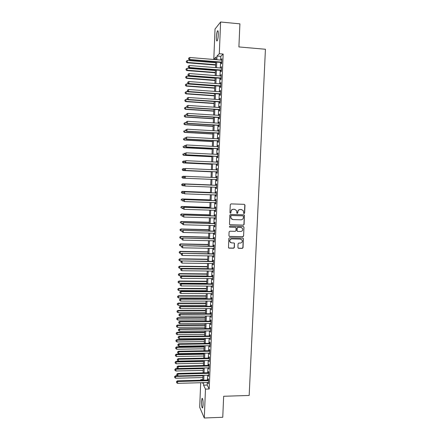 <?xml version="1.0" encoding="UTF-8"?>
<svg xmlns="http://www.w3.org/2000/svg" width="440" height="440" viewBox="0 0 440 440"><rect width="100%" height="100%" fill="white"/><g stroke="black" fill="none" stroke-linecap="round" stroke-linejoin="round"><path stroke-width="0.66" d="M244.079 213.609L244.618 213.098L244.976 205.117L244.277 204.341L231.049 203.896L230.28 204.628L229.928 212.652L230.423 213.191L230.962 212.68L231.006 211.646C231.215 210.183 232.034 209.407 233.47 209.303L234.575 209.341L236.517 210.529L236.841 213.142L237.264 213.4L237.804 212.894L237.853 211.855C238.056 210.403 238.876 209.622 240.306 209.523L241.406 209.556L243.309 210.7L243.661 213.362L244.079 213.609M243.876 213.56L244.431 213.054L244.794 205.079L244.31 204.341M230.214 213.142L230.797 212.63L231.006 211.646M237.061 213.351L237.853 211.855M201.531 401.407L202.021 398.404C202.763 398.266 203.132 400.455 203.126 404.976L202.637 407.974C201.889 408.084 201.52 405.895 201.531 401.407M216.376 37.004C216.541 34.105 216.898 32.081 217.454 30.938C218.075 30.272 218.356 31.537 218.295 34.738C218.13 37.653 217.773 39.672 217.217 40.799C216.596 41.454 216.315 40.188 216.376 37.004M237.914 247.549L238.607 248.309L242.292 248.38L243.051 247.649L243.364 238.475L242.754 238.095L229.576 237.804L228.806 238.535L228.487 247.715L229.125 248.133L233.602 248.215L234.366 247.484L234.46 243.353L233.833 242.952L231.611 242.907L229.928 241.808C229.504 240.163 230.126 239.195 231.787 238.904L240.466 239.091L242.105 240.114C242.583 241.78 241.978 242.77 240.284 243.084L238.843 243.051L238.079 243.782L237.914 247.549M215.87 59.433L213.802 59.263L215.028 29.04L220.605 22L239.905 23.843L238.898 46.937L265.43 49.258L249.178 395.456L223.663 396.27L222.75 417.28L204.292 418L199.694 407.27L200.69 382.718M220.605 22L219.296 53.713L217.008 56.029L216.854 59.73M207.301 382.536L207.196 385.061L209.204 389.004L223.163 54.038L219.296 53.713M209.204 389.004L205.48 389.114L204.292 418M243.337 225.165L244.101 224.439L244.404 215.182L243.804 214.825L230.593 214.429L229.818 215.16L229.515 224.417L230.137 224.818L243.337 225.165L243.92 224.373L244.321 215.545L243.887 214.83M243.975 227.244L243.579 236.06L242.814 236.792L229.631 236.495L228.927 235.725L229.091 231.935L229.862 231.204L235.224 231.336L235.989 230.604L236.016 227.711L235.4 227.321L229.812 227.178L229.378 226.897L229.862 226.127L243.282 226.479L243.975 227.244L243.579 236.06M221.331 62.486L221.276 63.872L221.667 63.514L221.865 58.746L221.43 60.104M221.001 70.4L220.946 71.781L221.337 71.451L221.535 66.693L221.1 68.052M220.677 78.298L220.616 79.673L221.007 79.371L221.205 74.618L220.77 75.977M220.347 86.18L220.292 87.555L220.677 87.274L220.875 82.533L220.49 82.83L220.44 83.892M220.022 94.045L219.967 95.42L220.352 95.167L220.545 90.431L220.16 90.701L220.115 91.79M219.698 101.893L219.637 103.268L220.022 103.037L220.22 98.318L219.835 98.56L219.786 99.671M219.373 109.731L219.313 111.1L219.698 110.897L219.89 106.183L219.511 106.403L219.461 107.536M219.049 117.552L218.988 118.916L219.373 118.74L219.566 114.037L219.186 114.23L219.137 115.385M218.724 125.351L218.664 126.72L219.043 126.566L219.241 121.869L218.862 122.04L218.812 123.217M218.4 133.144L218.345 134.503L218.719 134.376L218.917 129.69L218.537 129.833L218.488 131.038M218.075 140.916L218.02 142.274L218.4 142.175L218.592 137.495L218.213 137.616L218.163 138.842M217.756 148.676L217.701 150.029L218.075 149.952L218.268 145.288L217.894 145.382L217.839 146.63M217.431 156.42L217.377 157.773L217.751 157.718L217.943 153.06L217.569 153.131L217.52 154.402M217.113 164.148L217.058 165.495L217.431 165.468L217.624 160.82L217.25 160.864L217.195 162.162M216.794 171.859L216.739 173.206L217.107 173.206L217.299 168.564L216.931 168.581L216.876 169.901M216.475 179.559L216.42 180.901L216.788 180.923L216.981 176.292L216.607 176.286L216.552 177.628M216.156 187.264L216.101 188.584L216.469 188.628L216.662 184.008L216.288 183.975L216.233 185.323M215.837 194.959L215.782 196.251L216.15 196.317L216.337 191.708L215.974 191.653L215.914 192.995M215.518 202.637L215.463 203.896L215.831 203.995L216.018 199.392L215.655 199.309L215.6 200.651M215.198 210.304L215.149 211.536L215.512 211.651L215.705 207.059L215.336 206.954L215.281 208.291M214.88 217.948L214.83 219.153L215.193 219.296L215.386 214.709L215.023 214.583L214.962 215.919M214.566 225.583L214.517 226.76L214.874 226.924L215.066 222.349L214.704 222.2L214.649 223.531M214.247 233.2L214.198 234.35L214.561 234.542L214.748 229.977L214.39 229.801L214.335 231.127M213.934 240.806L213.884 241.929L214.247 242.143L214.434 237.584L214.077 237.386L214.022 238.711M213.615 248.397L213.571 249.491L213.928 249.728L214.121 245.179L213.757 244.954L213.703 246.279M213.301 255.97L213.257 257.037L213.615 257.296L213.802 252.758L213.444 252.511L213.389 253.831M212.988 263.527L212.944 264.572L213.301 264.853L213.488 260.321L213.131 260.051L213.081 261.371M212.674 271.073L212.988 272.393L213.174 267.872L212.823 267.581L212.768 268.895M212.366 278.603L212.674 279.923L212.861 275.407L212.509 275.094L212.454 276.403M212.053 286.121L212.361 287.436L212.548 282.931L212.196 282.59L212.146 283.899M211.739 293.618L212.053 294.932L212.24 290.433L211.888 290.07L211.833 291.379M211.431 301.109L211.739 302.418L211.926 297.924L211.58 297.539L211.525 298.848M211.118 308.577L211.431 309.881L211.618 305.404L211.266 304.997L211.216 306.3M210.81 316.036L211.123 317.339L211.305 312.868L210.958 312.439L210.903 313.736M210.502 323.477L210.81 324.781L210.997 320.315L210.65 319.864L210.595 321.161M210.194 330.908L210.502 332.206L210.689 327.75L210.342 327.272L210.293 328.57M209.886 338.322L210.194 339.614L210.381 335.17L210.04 334.67L209.985 335.962M209.578 345.725L209.886 347.012L210.073 342.579L209.732 342.056L209.677 343.343M209.27 353.111L209.583 354.398L209.764 349.965L209.424 349.426L209.374 350.713M208.967 360.481L209.275 361.763L209.457 357.346L209.121 356.78L209.066 358.067M208.659 367.84L208.967 369.122L209.154 364.711L208.813 364.122L208.764 365.404M208.357 375.188L208.665 376.459L208.846 372.059L208.511 371.448L208.456 372.73M223.163 54.038L220.803 56.342L220.649 60.044M220.55 62.419L220.319 67.986M220.226 70.334L219.995 75.917M219.896 78.238L219.665 83.831M219.571 86.119L219.34 91.729M219.247 93.99L219.01 99.616M218.917 101.844L218.686 107.481M218.592 109.676L218.361 115.335M218.273 117.502L218.037 123.172M217.948 125.307L217.712 130.994M217.624 133.1L217.388 138.798M217.305 140.871L217.069 146.586M216.981 148.632L216.744 154.363M216.662 156.382L216.425 162.124M216.343 164.109L216.101 169.868M216.024 171.826L215.782 177.595M215.705 179.526L215.463 185.29M215.386 187.237L215.149 192.962M215.066 194.931L214.83 200.624M214.748 202.615L214.511 208.269M214.429 210.276L214.198 215.897M214.115 217.927L213.884 223.509M213.796 225.561L213.571 231.11M213.483 233.184L213.252 238.695M213.169 240.79L212.938 246.263M212.856 248.38L212.63 253.82M212.537 255.954L212.316 261.36M212.229 263.516L212.003 268.884M211.915 271.062L211.695 276.397M211.602 278.597L211.382 283.894M211.294 286.116L211.073 291.379M210.98 293.618L210.766 298.848M210.672 301.109L210.458 306.3M210.359 308.577L210.149 313.736M210.051 316.041L209.841 321.167M209.743 323.483L209.534 328.576M209.435 330.918L209.226 335.973M209.127 338.333L208.923 343.354M208.824 345.736L208.615 350.724M208.516 353.122L208.313 358.077M208.214 360.498L208.01 365.42M207.906 367.857L207.702 372.746M207.603 375.205L207.399 380.061M208.054 382.514L208.362 383.79L208.544 379.396L208.208 378.757L208.153 380.039M200.788 380.232L200.816 379.621L201.113 380.226M202.813 379.566L200.816 379.621M215.864 59.648L215.969 57.074L213.802 59.263M202.312 382.674L202.659 383.367L202.686 382.663M202.785 380.182L202.983 375.32M203.088 372.856L203.286 367.961M203.385 365.519L203.588 360.591M203.681 358.166L203.885 353.205M203.984 350.801L204.188 345.802M204.287 343.42L204.49 338.388M204.589 336.028L204.793 330.963M204.892 328.62L205.095 323.516M205.194 321.195L205.403 316.063M205.497 313.759L205.706 308.589M205.799 306.306L206.014 301.103M206.107 298.843L206.316 293.601M206.41 291.363L206.624 286.088M206.718 283.866L206.932 278.559M207.02 276.359L207.24 271.013M207.328 268.835L207.548 263.456M207.636 261.294L207.856 255.882M207.944 253.743L208.164 248.292M208.252 246.174L208.478 240.691M208.56 238.59L208.786 233.073M208.874 230.995L209.099 225.44M209.181 223.382L209.413 217.795M209.495 215.76L209.726 210.128M209.803 208.115L210.034 202.45M210.117 200.459L210.353 194.761M210.43 192.786L210.667 187.049M210.744 185.103L210.98 179.328M211.057 177.397L211.294 171.617M211.376 169.653L211.607 163.889M211.69 161.898L211.926 156.145M212.009 154.127L212.24 148.385M212.328 146.339L212.559 140.613M212.647 138.534L212.878 132.825M212.966 130.713L213.197 125.021M213.285 122.881L213.516 117.2M213.604 115.033L213.835 109.368M213.923 107.168L214.154 101.514M214.247 99.286L214.473 93.649M214.566 91.388L214.797 85.767M214.891 83.479L215.116 77.869M215.215 75.548L215.441 69.96M215.54 67.606L215.765 62.029M203.643 382.635L203.538 385.16L205.48 389.114M216.755 62.112L216.53 67.683M216.431 70.037L216.205 75.625M216.112 77.946L215.881 83.55M215.787 85.838L215.556 91.46M215.463 93.72L215.232 99.352M215.144 101.585L214.913 107.234M214.819 109.428L214.588 115.093M214.5 117.266L214.269 122.942M214.181 125.081L213.95 130.774M213.862 132.88L213.626 138.589M213.543 140.668L213.306 146.388M213.224 148.44L212.993 154.176M212.911 156.195L212.674 161.942M212.591 163.933L212.355 169.697M212.273 171.661L212.036 177.436M211.959 179.372L211.723 185.141M211.646 187.088L211.409 192.825M211.327 194.794L211.096 200.492M211.013 202.488L210.782 208.148M210.7 210.161L210.469 215.787M210.386 217.822L210.155 223.41M210.073 225.467L209.847 231.017M209.759 233.096L209.534 238.612M209.451 240.713L209.226 246.191M209.138 248.314L208.918 253.759M208.83 255.899L208.604 261.311M208.516 263.466L208.296 268.846M208.208 271.024L207.988 276.364M207.9 278.564L207.686 283.872M207.592 286.094L207.378 291.363M207.284 293.607L207.07 298.843M206.976 301.103L206.767 306.306M206.674 308.589L206.459 313.753M206.365 316.058L206.156 321.189M206.063 323.51L205.854 328.609M205.755 330.952L205.552 336.017M205.453 338.377L205.249 343.409M205.15 345.791L204.947 350.784M204.847 353.188L204.644 358.149M204.545 360.569L204.341 365.497M204.243 367.939L204.045 372.834M203.94 375.293L203.742 380.155M220.803 56.342L217.008 56.029M207.196 385.061L203.538 385.16M221.469 59.12L221.848 59.147M221.144 67.04L221.518 67.067M220.814 74.943L221.188 74.971M220.49 82.83L220.864 82.858M220.16 90.701L220.534 90.728M219.835 98.56L220.209 98.588M219.511 106.403L219.885 106.425M219.186 114.23L219.555 114.252M218.862 122.04L219.23 122.062M218.537 129.833L218.911 129.855M218.213 137.616L218.587 137.638M217.894 145.382L218.262 145.398M217.569 153.131L217.943 153.148M217.25 160.864L217.619 160.881M216.931 168.581L217.299 168.597M216.42 180.901L216.788 180.917M216.607 176.286L216.981 176.303M216.101 188.584L216.469 188.595M215.782 196.251L216.15 196.262M215.463 203.896L215.831 203.913M215.149 211.536L215.518 211.547M214.83 219.153L215.198 219.164M214.517 226.76L214.885 226.771M214.198 234.35L214.566 234.361M213.884 241.929L214.253 241.934M213.571 249.491L213.939 249.497M213.257 257.037L213.626 257.043M212.944 264.572L213.312 264.572M212.636 272.091L212.999 272.091M212.322 279.593L212.691 279.593M212.014 287.078L212.377 287.084M211.701 294.553L212.069 294.558M211.393 302.016L211.756 302.016M211.085 309.463L211.448 309.463M210.777 316.894L211.139 316.894M210.469 324.313L210.832 324.308M210.161 331.716L210.524 331.711M209.853 339.103L210.215 339.097M209.545 346.478L209.913 346.473M209.242 353.837L209.605 353.832M208.94 361.185L209.297 361.18M208.632 368.517L208.995 368.511M208.329 375.837L208.692 375.826M208.027 383.141L208.389 383.13M241.791 209.605L241.406 209.556M237.677 211.811C237.881 210.353 238.7 209.578 240.13 209.479L241.225 209.512M234.993 209.391L234.575 209.341M230.841 211.596C231.049 210.139 231.869 209.363 233.299 209.259L234.405 209.297M229.818 224.73L243.155 225.104M243.441 216.392L242.957 215.848L231.358 215.507L230.819 216.018L231.039 218.339L233.019 219.588L240.944 219.813C242.369 219.709 243.188 218.928 243.392 217.476L243.441 216.392M232.26 219.434L230.874 218.284L230.648 215.963L231.187 215.452L242.776 215.798M229.257 236.379L242.632 236.709L243.397 235.983M235.554 227.343L229.812 227.178M240.768 231.468C242.484 231.149 243.084 230.148 242.572 228.465L240.95 227.464L237.897 227.387L237.127 228.118L237.1 231.006L237.716 231.396L240.768 231.468M241.478 227.557L240.95 227.464M237.375 231.297L236.847 230.555L236.957 228.052L237.721 227.321L240.774 227.398M243.793 227.178L243.408 226.49M241.126 239.223L240.466 239.091M230.687 242.644L229.763 241.725C229.339 240.081 229.961 239.113 231.622 238.821L240.29 239.008M228.707 247.99L233.431 248.122L234.196 247.39L234.361 243.628L234.053 242.99M238.205 248.171L242.11 248.287L242.875 247.555L243.271 238.777L242.935 238.123M215.738 62.761L187.506 60.462L187.154 62.777L215.639 65.071M186.379 61.859L186.406 61.078L186.269 62.002L187.429 62.419L215.655 64.702M186.406 61.078L187.506 60.462M187.154 62.777L186.269 62.002M221.722 62.123L189.712 59.505L189.788 57.497L221.804 60.137M221.705 62.513L189.42 59.879L189.712 59.505L188.634 58.933L188.661 58.13L188.634 58.933M188.518 59.081L189.42 59.879M189.788 57.497L188.661 58.13M215.419 70.51L187.215 68.288L186.863 70.571L215.325 72.793M186.087 69.68L186.12 68.898L185.983 69.812L187.138 70.24L215.341 72.446M186.12 68.898L187.215 68.288M186.863 70.571L185.983 69.812M215.105 78.243L186.923 76.098L186.577 78.353L215.012 80.498M185.801 77.479L185.829 76.703L185.691 77.605L186.852 78.05L215.023 80.174M185.829 76.703L186.923 76.098M186.577 78.353L185.691 77.605M214.786 85.965L186.632 83.892L186.285 86.119L214.698 88.187M185.51 85.267L185.537 84.491L185.399 85.382L186.56 85.838L214.709 87.89M185.537 84.491L186.632 83.892M186.285 86.119L185.399 85.382M214.473 93.665L186.34 91.674L185.999 93.868L214.385 95.859M185.224 93.038L185.251 92.263L185.114 93.142L186.269 93.616L214.396 95.59M185.251 92.263L186.34 91.674M185.999 93.868L185.114 93.142M221.392 70.065L189.415 67.535L189.486 65.527L221.474 68.079M221.375 70.428L189.123 67.881L189.415 67.535L188.331 66.957L188.364 66.154L188.331 66.957M188.215 67.094L189.123 67.881M189.486 65.527L188.364 66.154M221.062 77.984L189.112 75.543L189.189 73.541L221.144 76.005M221.051 78.326L188.821 75.867L189.112 75.543L188.034 74.965L188.062 74.162L188.034 74.965M187.919 75.092L188.821 75.867M189.189 73.541L188.062 74.162M220.737 85.894L188.81 83.54L188.887 81.543L220.82 83.919M220.721 86.207L188.524 83.837L188.81 83.54L187.737 82.957L187.764 82.159L187.737 82.957M187.622 83.072L188.524 83.837M188.887 81.543L187.764 82.159M220.407 93.786L188.513 91.52L188.584 89.529L220.49 91.812M220.396 94.072L188.227 91.79L188.513 91.52L187.435 90.932L187.468 90.134L187.435 90.932M187.325 91.042L188.227 91.79M188.584 89.529L187.468 90.134M187.71 99.55L186.054 99.434L185.708 101.607L214.071 103.521M184.932 100.799L184.965 100.023L184.828 100.887L185.983 101.376L214.082 103.274M184.965 100.023L186.054 99.434M185.708 101.607L184.828 100.887M220.083 101.662L188.215 99.484L188.287 97.493L220.16 99.693M220.072 101.921L187.93 99.726L188.215 99.484L187.138 98.89L187.171 98.098L187.138 98.89M187.028 98.989L187.93 99.726M188.287 97.493L187.171 98.098M187.171 107.278L185.763 107.184L185.422 109.324L213.763 111.166M184.646 108.537L184.674 107.767L184.542 108.62L185.691 109.12L213.769 110.946M184.674 107.767L185.763 107.184M185.422 109.324L184.542 108.62M219.753 109.522L187.913 107.432L187.99 105.446L219.835 107.558M219.742 109.753L187.632 107.646L187.913 107.432L186.84 106.838L186.874 106.04L186.84 106.838M186.731 106.92L187.632 107.646M187.99 105.446L186.874 106.04M186.626 114.994L185.477 114.917L185.136 117.029L213.45 118.795M184.36 116.264L184.388 115.495L184.256 116.336L185.405 116.853L213.455 118.602M184.388 115.495L185.477 114.917M185.136 117.029L184.256 116.336M219.428 117.365L187.616 115.363L187.693 113.383L219.511 115.407M219.417 117.574L187.336 115.555L187.616 115.363L186.544 114.763L186.577 113.971L186.544 114.763M186.434 114.84L187.336 115.555M187.693 113.383L186.577 113.971M186.142 122.694L185.191 122.639L184.85 124.724L213.136 126.412M184.074 123.976L184.102 123.206L183.97 124.042L185.114 124.564L213.147 126.242M184.102 123.206L185.191 122.639M184.85 124.724L183.97 124.042M219.104 125.197L187.319 123.283L187.396 121.303L219.186 123.239M219.093 125.378L187.038 123.442L187.319 123.283L186.252 122.678L186.28 121.886L186.252 122.678M186.137 122.743L187.038 123.442M187.396 121.303L186.28 121.886M185.851 130.4L184.899 130.345L184.564 132.396L212.828 134.013M183.788 131.67L183.816 130.906L183.684 131.725L184.828 132.264L212.834 133.87M184.564 132.396L183.684 131.725M185.873 129.839L185.845 130.631L185.873 129.839L187.099 129.206L218.862 131.06M185.983 129.784L187.099 129.206L186.742 131.318L218.774 133.166M218.779 133.012L187.022 131.18L185.955 130.57M185.845 130.631L186.742 131.318M185.565 138.083L184.613 138.034L184.278 140.058L212.52 141.603M183.502 139.354L183.53 138.589L183.398 139.398L184.542 139.953L212.526 141.482M184.278 140.058L183.398 139.398M185.581 137.715L185.548 138.501L185.581 137.715L186.802 137.093L218.537 138.864M185.691 137.665L186.802 137.093L186.45 139.178L218.449 140.938M218.455 140.811L186.731 139.067L185.658 138.452M185.548 138.501L186.45 139.178M185.279 145.756L184.327 145.706L183.992 147.703L212.212 149.171M183.216 147.021L183.249 146.256L183.112 147.054L184.256 147.62L212.212 149.078M183.992 147.703L183.112 147.054M185.284 145.569L185.257 146.355L185.284 145.569L186.505 144.969L218.213 146.647M185.394 145.53L186.505 144.969L186.153 147.021L218.125 148.693M218.13 148.594L186.434 146.933L185.367 146.316M185.257 146.355L186.153 147.021M217.888 154.418L186.214 152.823L184.993 153.412L184.965 154.193L185.103 153.384L184.041 153.362L183.711 155.337L211.904 156.728M182.936 154.671L182.963 153.906L182.831 154.698L183.97 155.276L211.904 156.656M183.711 155.337L182.831 154.698M185.103 153.384L186.214 152.823L185.862 154.853L217.806 156.437M217.806 156.36L186.137 154.787L185.07 154.171M184.965 154.193L185.862 154.853M184.701 161.238L184.668 162.019L184.701 161.238L185.917 160.666L217.564 162.179M184.811 161.222L185.917 160.666L185.57 162.663L217.481 164.164M217.487 164.114L185.845 162.624L184.778 162.003M184.668 162.019L185.57 162.663M184.41 169.048L184.377 169.829L184.41 169.048L185.625 168.493L217.245 169.917M184.514 169.037L185.625 168.493L185.279 170.462L217.162 171.875M217.162 171.853L185.548 170.445L184.487 169.823M184.377 169.829L185.279 170.462M185.004 161.068L183.761 161.007L183.425 162.954L211.596 164.274M182.649 162.311L182.677 161.546L182.545 162.327L183.689 162.916L211.596 164.225M182.578 161.562L183.761 161.007L182.677 161.546M183.425 162.954L182.545 162.327M183.145 170.555L211.288 171.804L183.145 170.555L182.264 169.939L182.397 169.169L182.264 169.939M185.004 168.707L183.475 168.641L183.403 170.544L182.369 169.934M182.292 169.18L183.216 168.657L182.397 169.169M184.998 176.33L183.189 176.253L183.123 178.156L184.971 178.233M182.012 176.776L183.189 176.253L182.012 176.776L182.083 177.54L182.116 176.781M182.083 177.54L182.859 178.145L181.984 177.535M184.118 176.841L184.195 177.623L184.118 176.841L185.059 176.297L216.926 177.645M184.222 176.841L185.328 176.303L185.257 178.255L184.085 177.617M216.843 179.575L185.257 178.255L184.195 177.623M210.749 184.943L182.649 183.821L182.837 185.752L184.404 185.812M210.749 184.965L182.908 183.854L181.731 184.36L181.803 185.136L181.83 184.377M181.803 185.136L182.578 185.713L181.704 185.119M181.731 184.36L182.649 183.821M216.607 185.334L184.767 184.069L216.601 185.356M183.931 184.635L185.037 184.102L184.965 186.043L183.799 185.399L183.931 184.635L183.799 185.399M216.524 187.281L184.965 186.043L183.904 185.411M184.767 184.069L183.827 184.619M210.447 192.434L182.369 191.384L182.556 193.331L183.838 193.38M210.441 192.478L182.628 191.439L181.451 191.934L181.522 192.709L181.549 191.956M181.522 192.709L182.298 193.276L181.423 192.687M181.451 191.934L182.369 191.384M216.288 193.006L184.476 191.823L216.282 193.05M183.645 192.406L184.745 191.879L184.674 193.82L183.507 193.16L183.645 192.406L183.507 193.16M216.205 194.975L184.674 193.82L183.612 193.182M184.476 191.823L183.535 192.385M210.139 199.909L182.089 198.935L182.27 200.899L183.26 200.931M210.139 199.975L182.341 199.012L181.17 199.49L181.242 200.277L181.269 199.518M181.17 199.49L182.089 198.935M215.969 200.662L184.184 199.562L215.963 200.734M183.354 200.167L184.454 199.645L184.382 201.581L183.216 200.904L183.354 200.167L183.216 200.904M215.886 202.653L184.382 201.581L183.326 200.943M184.184 199.562L183.244 200.134M209.836 207.372L181.808 206.465L181.99 208.456L182.936 208.483M209.831 207.46L182.061 206.564L180.889 207.031L180.961 207.823L180.989 207.07M180.889 207.031L181.808 206.465M215.65 208.302L183.898 207.284L215.644 208.401M183.062 207.911L184.162 207.394L184.09 209.325L182.93 208.637L183.062 207.911L182.93 208.637M215.567 210.315L184.09 209.325L183.035 208.681M183.898 207.284L182.958 207.867M209.534 214.819L181.528 213.983L181.709 215.99L182.649 216.018M209.528 214.929L181.781 214.11L180.609 214.555L180.681 215.358L180.708 214.605M180.609 214.555L181.528 213.983M215.336 215.93L183.607 214.995L215.331 216.051M182.776 215.639L183.876 215.127L183.799 217.058L182.639 216.354L182.776 215.639L182.639 216.354M215.248 217.96L183.799 217.058L182.743 216.409M183.607 214.995L182.666 215.584M209.231 222.25L181.247 221.49L181.429 223.514L182.369 223.542M209.226 222.387L181.5 221.634L180.329 222.068L180.4 222.882L180.433 222.129M180.329 222.068L181.247 221.49M215.017 223.542L183.321 222.69L215.012 223.685M182.485 223.35L183.585 222.844L183.513 224.774L182.353 224.054L182.485 223.35L182.353 224.054M214.935 225.594L183.513 224.774L182.457 224.12M183.321 222.69L182.38 223.289M208.929 229.669L180.966 228.976L181.148 231.022L182.089 231.044M208.918 229.829L181.22 229.147L180.054 229.565L180.125 230.384L180.153 229.636M181.148 231.022L180.125 230.384M180.054 229.565L180.966 228.976M214.704 231.138L183.029 230.368L214.693 231.308M182.198 231.044L182.171 231.814L182.198 231.044L183.293 230.549L183.222 232.474L214.615 233.211M183.029 230.368L182.094 230.973M182.171 231.814L183.222 232.474M208.626 237.072L180.691 236.456L180.873 238.519L181.968 238.541M208.615 237.259L180.939 236.649L179.773 237.05L179.845 237.875L179.872 237.127M180.873 238.519L179.845 237.875M179.773 237.05L180.691 236.456M208.323 244.464L180.411 243.914L180.593 245.999L181.94 246.026M208.313 244.673L180.664 244.129L179.498 244.519L179.57 245.355L179.597 244.607M180.593 245.999L179.57 245.355M179.498 244.519L180.411 243.914M208.021 251.84L180.136 251.361L180.312 253.468L181.907 253.49M208.01 252.071L180.384 251.603L179.223 251.977L179.289 252.819L179.322 252.071M180.312 253.468L179.289 252.819M179.223 251.977L180.136 251.361M214.385 238.716L182.743 238.035L214.379 238.915M181.913 238.728L181.88 239.498L181.913 238.728L183.007 238.238L182.936 240.157L214.302 240.812M182.743 238.035L181.808 238.645M181.88 239.498L182.936 240.157M214.071 246.285L182.457 245.68L214.066 246.505M181.627 246.395L181.594 247.165L181.627 246.395L182.721 245.911L182.649 247.825L213.983 248.402M182.457 245.68L181.522 246.306M181.594 247.165L182.649 247.825M213.757 253.836L182.171 253.314L213.747 254.084M181.34 254.051L181.308 254.815L181.34 254.051L182.43 253.567L182.358 255.481L213.67 255.976M182.171 253.314L181.236 253.946M181.308 254.815L182.358 255.481M207.724 259.204L179.861 258.797L180.037 260.92L213.444 261.377M207.713 259.457L180.109 259.055L178.943 259.419L179.014 260.266L179.042 259.523M180.037 260.92L179.014 260.266M178.943 259.419L179.861 258.797M180.95 261.575L181.022 262.449L180.95 261.575L181.885 260.937L213.433 261.646M181.055 261.685L182.144 261.212L182.072 263.12L213.356 263.533M181.022 262.449L182.072 263.12M207.422 266.552L179.581 266.211L179.762 268.356L207.334 268.67M207.411 266.832L179.828 266.497L178.668 266.844L178.739 267.702L178.767 266.959M179.762 268.356L178.739 267.702M178.668 266.844L179.581 266.211M213.131 268.901L181.599 268.538L181.858 268.84L213.12 269.192M180.769 269.308L180.741 270.072L180.769 269.308L181.858 268.84L181.786 270.743L213.043 271.079M181.599 268.538L180.664 269.187M180.741 270.072L181.786 270.743M207.125 273.889L179.306 273.62L179.482 275.781L207.037 276.029M207.108 274.186L179.553 273.922L178.393 274.257L178.464 275.121L178.492 274.379M179.482 275.781L178.464 275.121M178.393 274.257L179.306 273.62M212.823 276.408L181.313 276.128L181.572 276.452L212.806 276.727M180.483 276.914L180.455 277.673L180.483 276.914L181.572 276.452L181.5 278.355L212.729 278.608M181.313 276.128L180.384 276.788M180.455 277.673L181.5 278.355M206.822 281.21L179.031 281.006L179.207 283.19L206.734 283.366M206.811 281.534L179.278 281.336L178.118 281.655L178.189 282.524L178.216 281.787M179.207 283.19L178.189 282.524M178.118 281.655L179.031 281.006M212.509 283.905L181.032 283.701L181.286 284.048L212.498 284.245M180.202 284.51L180.169 285.269L180.202 284.51L181.286 284.048L181.214 285.945L212.416 286.121M181.032 283.701L180.097 284.367M180.169 285.269L181.214 285.945M206.525 288.514L178.756 288.382L178.931 290.582L206.437 290.692M206.514 288.866L179.003 288.739L177.848 289.036L177.914 289.916L177.941 289.179M178.931 290.582L177.914 289.916M177.848 289.036L178.756 288.382M206.228 295.812L178.486 295.746L178.656 297.963L206.14 298.007M206.212 296.18L178.728 296.12L177.573 296.411L177.639 297.297L177.667 296.56M178.656 297.963L177.639 297.297M177.573 296.411L178.486 295.746M205.931 303.089L178.211 303.094L178.382 305.333L205.843 305.305M205.915 303.485L178.453 303.49L177.298 303.765L177.37 304.661L177.397 303.925M178.382 305.333L177.37 304.661M177.298 303.765L178.211 303.094M212.201 291.379L180.747 291.264L181.005 291.632L212.185 291.748M179.916 292.089L179.889 292.842L179.916 292.089L181.005 291.632L180.934 293.53L212.108 293.623M180.747 291.264L179.817 291.94M179.889 292.842L180.934 293.53M211.888 298.848L180.466 298.81L180.719 299.2L211.871 299.239M179.636 299.651L179.603 300.405L179.636 299.651L180.719 299.2L180.648 301.092L211.794 301.109M180.466 298.81L179.531 299.492M179.603 300.405L180.648 301.092M211.58 306.3L180.18 306.339L180.433 306.757L211.563 306.713M179.35 307.197L179.322 307.951L179.35 307.197L180.433 306.757L180.367 308.644L211.486 308.577M180.18 306.339L179.251 307.032M179.322 307.951L180.367 308.644M205.634 310.354L177.936 310.431L178.107 312.686L205.546 312.593M205.618 310.772L178.178 310.849L177.029 311.108L177.095 312.01L177.122 311.278M178.107 312.686L177.095 312.01M177.029 311.108L177.936 310.431M211.272 313.736L179.899 313.852L180.153 314.298L211.25 314.171M179.069 314.732L179.042 315.486L179.069 314.732L180.153 314.298L180.081 316.179L211.173 316.036M179.899 313.852L178.97 314.556M179.042 315.486L180.081 316.179M205.337 317.609L177.667 317.752L177.837 320.023L205.249 319.864M205.321 318.048L177.903 318.192L176.754 318.439L176.82 319.347L176.847 318.615M177.837 320.023L176.82 319.347M176.754 318.439L177.667 317.752M210.964 321.156L179.619 321.354L179.872 321.822L210.941 321.618M178.788 322.25L178.761 322.999L178.788 322.25L179.872 321.822L179.801 323.697L210.865 323.477M179.619 321.354L178.69 322.064M178.761 322.999L179.801 323.697M205.046 324.847L177.392 325.055L177.562 327.349L204.952 327.124M205.024 325.309L177.628 325.518L176.484 325.749L176.55 326.667L176.578 325.936M177.562 327.349L176.55 326.667M176.484 325.749L177.392 325.055M210.656 328.565L179.339 328.845L179.586 329.329L210.634 329.048M178.508 329.752L178.481 330.506L178.508 329.752L179.586 329.329L179.52 331.205L210.556 330.908M179.339 328.845L178.409 329.56M178.481 330.506L179.52 331.205M204.749 332.074L177.122 332.349L177.293 334.664L204.655 334.367M204.727 332.558L177.359 332.833L176.215 333.053L176.281 333.977L176.308 333.245M177.293 334.664L176.281 333.977M176.215 333.053L177.122 332.349M210.347 335.962L179.058 336.314L179.306 336.826L210.326 336.468M178.228 337.243L178.2 337.992L178.228 337.243L179.306 336.826L179.24 338.695L210.249 338.322M179.058 336.314L178.129 337.04M178.2 337.992L179.24 338.695M204.457 339.284L176.853 339.631L177.018 341.957L204.358 341.6M204.435 339.79L177.084 340.137L175.945 340.34L176.011 341.27L176.033 340.543M177.018 341.957L176.011 341.27M175.945 340.34L176.853 339.631M210.04 343.338L178.778 343.772L179.025 344.305L210.018 343.871M177.947 344.718L177.92 345.466L177.947 344.718L179.025 344.305L178.959 346.175L209.941 345.719M178.778 343.772L177.848 344.504M177.92 345.466L178.959 346.175M204.16 346.484L176.578 346.896L176.748 349.245L204.066 348.816M204.138 347.012L176.814 347.424L175.67 347.611L175.736 348.552L175.764 347.826M176.748 349.245L175.736 348.552M175.67 347.611L176.578 346.896M209.737 350.708L178.503 351.219L178.745 351.775L209.71 351.257M177.672 352.182L177.639 352.924L177.672 352.182L178.745 351.775L178.679 353.639L209.632 353.106M178.503 351.219L177.573 351.956M177.639 352.924L178.679 353.639M203.869 353.672L176.308 354.145L176.479 356.516L203.77 356.021M203.847 354.216L176.545 354.695L175.401 354.871L175.466 355.817L175.494 355.091M176.479 356.516L175.466 355.817M175.401 354.871L176.308 354.145M209.429 358.056L178.222 358.644L178.47 359.222L209.407 358.633M177.392 359.629L177.364 360.371L177.392 359.629L178.47 359.222L178.398 361.086L209.33 360.476M178.222 358.644L177.293 359.392M177.364 360.371L178.398 361.086M203.577 360.844L176.038 361.383L176.204 363.77L203.478 363.209M203.549 361.411L176.275 361.955L175.137 362.12L175.197 363.072L175.225 362.346M176.204 363.77L175.197 363.072M175.137 362.12L176.038 361.383M209.127 365.398L177.941 366.058L178.189 366.663L209.099 365.998M177.111 367.059L177.084 367.802L177.111 367.059L178.189 366.663L178.118 368.517L209.022 367.834M177.941 366.058L177.018 366.817M177.084 367.802L178.118 368.517M203.286 368L175.769 368.61L175.934 371.014L203.187 370.387M203.258 368.594L176.006 369.204L174.867 369.353L174.933 370.31L174.955 369.589M175.934 371.014L174.933 370.31M174.867 369.353L175.769 368.61M208.819 372.719L177.667 373.461L177.909 374.083L208.797 373.34M176.836 374.479L176.809 375.216L176.836 374.479L177.909 374.083L177.843 375.936L208.72 375.177M177.667 373.461L176.743 374.226M176.809 375.216L177.843 375.936M177.601 375.771L175.505 375.82L175.665 378.241L202.895 377.553M202.966 375.76L175.736 376.437L174.597 376.569L174.663 377.536L174.691 376.816M175.665 378.241L174.663 377.536M174.597 376.569L175.505 375.82M208.516 380.028L177.392 380.848L177.634 381.491L208.489 380.677M176.561 381.882L176.534 382.618L176.561 381.882L177.634 381.491L177.562 383.345L208.412 382.509M177.392 380.848L176.462 381.623M176.534 382.618L177.562 383.345M202.021 398.404L202.411 398.393M217.454 30.938L218.026 30.993"/></g></svg>
